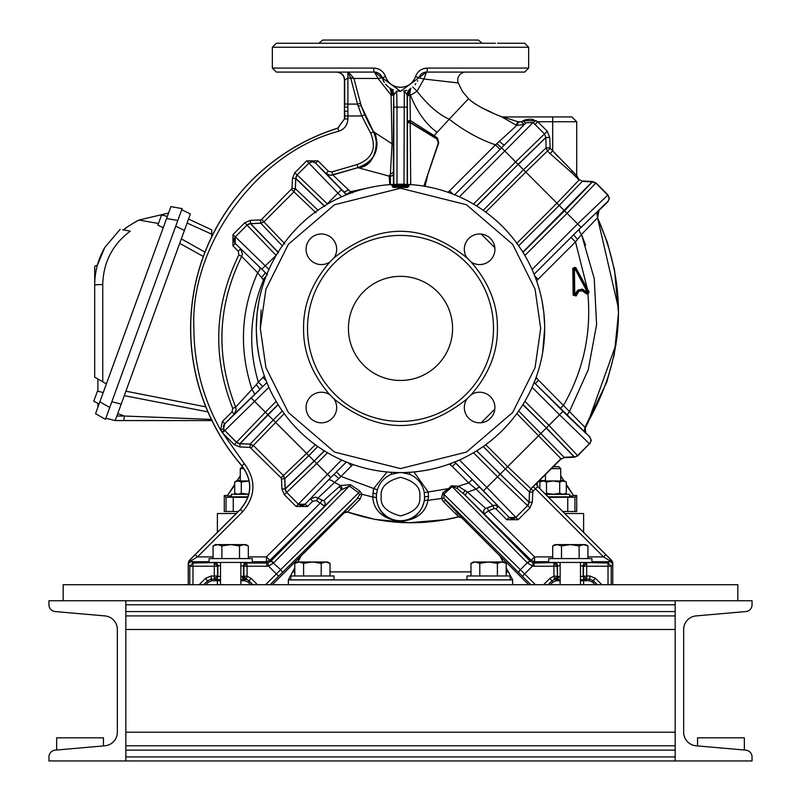 <?xml version="1.0" encoding="UTF-8"?>
<svg xmlns="http://www.w3.org/2000/svg" width="801" height="801" viewBox="0 0 801 801"><rect width="100%" height="100%" fill="white"/><g stroke="black" fill="none" stroke-linecap="round" stroke-linejoin="round"><path stroke-width="1.2" d="M329.952 261.957L334.047 257.852C378.352 222.448 422.648 222.448 466.953 257.852L471.048 261.957C488.94 282.453 497.731 304.6 497.421 328.41C497.731 352.21 488.94 374.357 471.048 394.853L466.953 398.958C422.648 434.362 378.352 434.362 334.047 398.958L329.952 394.853C312.06 374.357 303.269 352.21 303.579 328.41C303.269 304.6 312.06 282.453 329.952 261.957A15.299 15.299 0 0 1 306.082 249.281A15.299 15.299 0 0 1 321.381 233.982A15.299 15.299 0 0 1 334.047 257.852M493.496 328.41A92.996 92.996 0 0 0 400.5 235.414A92.996 92.996 0 0 0 307.504 328.41A92.996 92.996 0 0 0 400.5 421.396A92.996 92.996 0 0 0 493.496 328.41M344.79 43.254L340.735 43.254M340.605 43.254L290.833 43.254M355.103 43.254L356.205 43.254M357.296 43.254L358.397 43.254M318.798 43.254L322.723 40.05L478.277 40.05L482.202 43.254M495.408 43.254L353.061 43.254M544.66 326.468L544.68 328.41A144.18 144.18 0 0 1 400.5 472.58A144.18 144.18 0 0 1 256.32 328.41L257.101 313.441L258.833 301.637A144.18 144.18 0 0 1 401.912 184.23L408.12 184.43A144.18 144.18 0 0 1 544.68 328.41L542.647 352.52M528.71 584.72L461.716 517.736L458.703 516.885L443.394 501.516L441.411 498.492L442.823 492.825L448.52 488.64L424.26 492.645L424.6 497.301A24.11 24.11 0 0 1 400.5 520.72A24.11 24.11 0 0 1 376.48 494.467L377.371 489.882L340.986 476.435L318.087 497.872L316.535 500.675L324.255 505.892A3.204 3.204 76 0 0 323.494 500.795L315.514 497.091L310.448 498.943L312.71 501.216L316.535 500.675M377.812 68.786L373.636 68.085L272.34 68.085L272.34 47.259L528.66 47.259L524.655 43.254L497.521 43.254M188.235 584.72L188.235 562.823L189.176 560.55L240.29 509.446C252.225 495.328 252.746 480.78 241.852 465.822L244.375 463.719L220.615 430.007L223.599 428.855L224.691 423.729L222.418 421.466L220.615 430.007C202.973 398.437 194.072 364.565 193.902 328.41C189.697 245.096 258.122 152.04 338.893 131.204L337.692 128.14L344.43 118.969L344.43 79.99C343.949 75.234 341.276 72.601 336.41 72.09M399.088 184.23A0.801 0.701 89.4 0 1 399.799 184.961L393.621 185.161A0.801 0.701 -93 0 0 392.88 184.43L401.912 184.23A0.801 0.701 90.6 0 0 401.201 184.961L400.29 186.633L398.808 184.24M543.779 312.3L544.63 324.805M543.749 312.03L542.167 301.637A144.18 144.18 0 0 0 402.192 184.24A144.18 144.18 0 0 1 542.167 301.637M530.883 584.72L444.024 498.312A3.204 1.372 -18.4 0 0 441.411 498.492L427.944 500.325A4.005 1.662 10.7 0 0 424.19 501.276C420.825 513.852 412.926 520.5 400.5 521.221C386.312 519.959 378.292 512.36 376.43 498.432A4.005 1.672 -3.9 0 0 372.785 497.051L361.982 494.287L360.09 499.213L347.434 511.989L374.908 519.408L409.722 522.703L445.076 519.699L458.883 516.805M424.19 501.276L424.6 497.301A4.005 0.931 1.4 0 1 428.505 496.48L427.944 500.325C422.918 529.631 374.157 526.637 372.785 497.051L373.536 488.77L387.063 471.959M576.129 295.939L575.438 295.529L578.082 290.993L578.773 291.394L576.129 295.939L573.146 295.148L572.795 268.375L574.377 267.524L575.799 267.594L589.045 291.934L587.924 294.277C591.408 333.727 583.298 370.703 563.594 405.206L560.189 408.61L535.228 383.649L538.632 380.245L585.341 427.714A209.832 209.832 0 0 0 588.324 421.957L585.271 427.494A4.806 4.536 -42.1 0 0 585.521 432.62M578.432 289.812L578.592 290.593L582.417 290.052L581.636 289.131L577.381 290.563L578.072 290.973L581.796 289.932L581.967 290.713L578.773 291.394L578.612 290.613L575.438 295.529L573.947 295.138L573.596 268.365L574.417 267.664L587.634 292.615L586.793 294.007L581.967 290.713L582.417 290.052L587.824 293.496L587.924 294.277L586.793 294.007M347.674 72.09L374.467 72.09A4.005 0.841 -90 0 1 373.636 68.085C379.394 68.335 383.349 71.159 385.481 76.566L385.481 76.566C388.155 83.394 393.161 86.969 400.5 87.309C407.849 86.959 412.855 83.384 415.519 76.566L415.519 76.566C417.671 71.139 421.626 68.315 427.374 68.085A4.005 0.841 90 0 1 426.532 72.09L524.655 72.09L426.532 72.09L423.969 79.019L417.041 91.254C427.844 105.111 438.568 114.433 449.211 119.219L433.361 136.43L437.036 138.763L438.377 142.788L428.024 173.667L425.091 186.343M383.939 73.412L382.848 72.06M381.216 70.598L379.063 69.297M612.765 584.72L612.765 562.823L611.824 560.55L537.912 486.648L536.97 484.375L537.912 482.112L560.93 459.093L564.104 457.691L574.287 457.221L577.801 455.819L589.426 443.774L577.801 455.399L574.287 457.221M582.237 180.996L579.063 179.594L582.237 180.996L592.41 181.467L595.924 182.868L607.969 194.913L609.371 198.308L607.969 201.702L598.828 210.583L597.105 213.727L597.536 217.792L597.085 213.817M465.741 72.09A8.01 8.01 0 0 0 458.262 82.944L462.547 91.564L468.495 98.713L467.954 99.324L468.515 98.723C475.303 104.821 486.217 110.778 501.266 116.596L516.094 125.116L501.266 116.596A4.005 4.005 -90 0 0 502.888 116.946L571.914 116.946L502.888 116.946A4.005 4.005 0 0 1 501.266 116.596M312.31 161.722L315.714 163.124L317.977 160.861L306.653 160.861L308.916 163.124L312.31 161.722M585.671 432.8A4.806 4.806 81.6 0 1 585.341 427.724L585.341 427.724C585.07 432.25 585.231 434.002 585.811 432.971L589.846 436.986L591.248 440.38L589.846 443.774M241.852 465.822A209.882 209.882 0 0 1 337.692 128.14M305.081 72.09L347.434 72.09M453.566 72.09L524.655 72.09L528.66 68.085L427.374 68.085L423.509 68.676M466.953 257.852A15.299 15.299 0 0 1 479.629 233.982A15.299 15.299 0 0 1 486.798 262.798A15.299 15.299 0 0 1 471.048 261.957M471.048 394.853A15.299 15.299 0 0 1 494.918 407.529A15.299 15.299 0 0 1 479.629 422.828A15.299 15.299 0 0 1 466.953 398.958M334.047 398.958A15.299 15.299 0 0 1 321.381 422.828A15.299 15.299 0 0 1 314.202 394.012A15.299 15.299 0 0 1 329.952 394.853M348.435 328.41A52.065 52.065 0 0 0 400.5 380.465A52.065 52.065 0 0 0 452.565 328.41A52.065 52.065 0 0 0 400.5 276.345A52.065 52.065 0 0 0 348.435 328.41M294.788 567.819L288.36 579.914L512.64 579.914L512.64 584.72M288.36 579.914L288.36 584.72M512.64 579.914L506.212 567.819M301.126 555.894L297.892 561.982M503.108 561.982L499.874 555.894M460.265 43.254L456.21 43.254M240.29 509.446L240.4 509.446C252.345 495.298 252.866 480.75 241.962 465.812A209.802 209.802 0 0 1 337.932 128.15L344.43 118.969M468.835 99.054L469.356 99.554M470.307 100.415L475.043 103.94M481.061 107.404L492.405 112.711M581.746 235.063L585.571 245.166M598.938 210.733L597.556 217.822L618.462 308.295M618.492 310.708L618.202 323.093M618.072 325.386L616.97 337.461M616.029 344.42L587.894 422.578M585.191 427.003L585.721 433.111L567.779 416.13A4.806 2.023 134.5 0 1 569.401 411.664L588.244 369.732L596.605 324.545L594.222 278.518L581.506 234.483L575.498 241.912L587.313 288.66L586.612 289.041L588.405 292.305L587.824 293.496M474.002 498.142L469.987 494.417M368.901 123.524L364.745 114.703L361.812 115.975L370.713 133.336C376.83 148.365 372.315 158.768 357.176 164.535L331.744 171.955L328.34 171.224L317.977 160.861M389.997 88.19A8.01 8.01 123.2 0 1 390.007 88.2L390.167 88.3A8.01 8.01 -57.5 0 1 393.872 95.059L396.705 90.934A19.224 19.224 0 0 0 400.52 91.314A19.224 19.224 0 0 1 396.705 90.934L397.006 107.164L393.802 107.164L393.671 94.929A3.204 1.342 0.5 0 0 391.339 93.647L390.077 88.24L389.256 87.689M499.504 141.397A6.408 1.041 -135.2 0 0 504.51 144.931L524.355 124.475L516.735 125.467L495.529 144.871L500.054 149.397L501.596 147.855L515.654 161.902L544.51 133.937L545.831 137.442L549.746 137.542L547.243 131.204L544.51 133.937L535.058 124.485L537.791 121.752L535.849 120.641L523.163 120.791L524.545 120.15M525.326 119.87L526.167 119.629M526.547 119.539L529.491 119.149M530.462 119.159L532.315 119.359M532.895 119.479L533.576 119.659M579.063 179.594L576.72 175.589L576.72 121.752L552.69 121.752L552.69 150.878L557.726 156.455M562.883 161.602L567.799 166.258M534.117 382.568L589.846 436.986M584.33 430.197L585.721 433.111M584.44 430.848L585.06 427.133C624.91 359.639 629.095 289.912 597.656 217.972M585.06 427.163L606.788 382.127L614.317 354.272L618.502 313.111L614.557 270.217L607.338 242.403L597.556 217.802L581.506 234.483A6.408 2.623 -134.6 0 1 579.544 228.876L597.766 211.354M455.479 513.151L457.641 515.323M487.308 507.844L485.696 508.465A3.204 3.204 -73.1 0 0 484.575 513.721L488.48 510.828L494.157 508.505L492.905 505.561L487.308 507.844L488.48 510.828L490.422 510.057M355.514 500.445L353.261 502.748M351.058 505.02L348.625 507.554M346.863 509.416L344.991 511.459M344.54 511.969L357.296 498.612L359.489 494.808L358.638 492.785L276.375 573.927L265.932 584.37L266.292 584.72M458.703 516.885C421.166 526.057 384.14 524.455 347.624 512.079L344.21 512.81L272.3 584.72M344.43 106.793L344.43 111.069M344.69 115.975L347.894 115.975L347.904 104.1L357.486 104.1L361.812 115.975L347.894 115.975L347.894 118.979L344.69 118.979L344.7 111.069L347.904 111.379M188.235 562.823L188.465 564.915A3.204 3.204 -45 0 1 191.669 561.711L191.569 560.49L188.365 562.873L189.306 560.61L195.204 554.642L197.477 556.905L242.673 511.709C255.749 496.129 256.32 480.129 244.375 463.719M389.787 184.631L389.156 176.1L357.837 167.669C375.299 161.011 380.505 149.016 373.446 131.674L368.921 123.554M266.883 382.568L234.292 414.127L236.165 409.591L235.694 407.168L232.721 408.37L232.03 411.854L222.418 421.466M254.077 395.314A6.408 2.533 45.4 0 0 252.155 389.887C238.938 349.566 240.771 310.538 257.652 272.781L241.702 256.43L238.858 254.958C214.257 305.171 212.205 356.305 232.721 408.37M223.599 428.855L224.32 430.117L221.817 432.109L222.418 432.79L224.821 430.527A4.806 4.806 -90 0 1 224.821 423.729L259.804 389.636A6.408 0.851 45.1 0 0 256.18 384.82L235.684 407.148C215.529 355.984 217.532 305.742 241.702 256.43L242.413 253.877L240.55 248.951L238.287 251.214L238.858 254.958M232.961 245.887L235.224 243.614L235.224 236.826L232.961 234.553L232.961 245.887L238.287 251.214M244.796 222.718L247.058 224.981L250.453 223.569L250.443 220.365L244.796 222.718L232.961 234.553M282.533 246.067L260.715 223.139L250.583 223.569L250.443 220.365L260.575 219.935L260.715 223.139L263.899 221.737L261.637 219.464L260.575 219.935M291.564 189.547L293.827 191.809L295.229 188.615L292.025 188.475L261.637 219.464M292.025 188.475L292.465 178.353L295.669 178.493L297.071 174.968L294.808 172.706L292.465 178.353L295.799 178.353L297.211 174.968L327.259 203.814L337.922 193.161L308.916 163.124L297.071 174.968L308.916 163.264A4.806 4.806 0 0 1 315.714 163.264L346.342 194.783M346.623 194.673L326.077 173.497L330.473 175.369L332.866 174.958L331.744 171.955M360.09 499.213A3.204 1.612 44.4 0 0 357.296 498.612L282.042 572.815A3.204 1.202 -134.6 0 0 280.63 569.701L273.431 563.093A3.204 1.121 -135.4 0 0 270.378 561.611L270.608 561.381A3.204 1.202 44.6 0 1 273.722 562.793L349.396 486.047L340.815 490.172L269.837 560.31L266.443 556.905L248.31 556.905M240.861 565.706L243.874 566.237L247.078 563.033L266.983 563.033L270.378 561.611L269.837 560.31L266.443 561.711L266.443 556.905L320.5 502.848L322.022 500.024L315.514 497.091M307.444 506.482L305.181 504.219L298.383 504.219L296.12 506.482L307.444 506.482L312.71 501.216M284.275 494.648L286.538 492.375L285.136 488.99L281.932 488.99L284.275 494.648L296.12 506.482M338.603 478.417A6.408 0.911 44.9 0 0 333.637 474.733L330.783 477.586L316.725 463.529L286.678 492.375L285.126 488.86L314.112 460.925L308.866 455.669L284.695 478.728L285.126 488.86L281.932 488.99L281.491 478.868L284.695 478.728L283.294 475.534L281.031 477.796L281.491 478.868M251.103 447.879L253.366 445.616L250.182 444.215L250.042 447.409L281.031 477.796M250.042 447.409L239.91 446.978L239.92 443.774L236.525 442.362L234.262 444.625L239.91 446.978L240.05 443.774L250.182 444.074L253.366 445.476L283.424 475.534L284.826 478.728L285.266 488.99A4.806 4.806 97.9 0 0 286.678 492.375L298.383 504.219L286.678 492.375A4.806 4.806 -84.4 0 1 285.266 488.99A3.204 3.204 80.1 0 0 285.266 488.86M189.176 560.55L191.569 560.49L197.477 556.905L213.076 556.905M405.586 90.623L406.307 90.413M410.563 88.47L409.932 93.527L410.342 120.561L433.902 135.459L433.171 136.741L410.202 122.753L410.703 184.59M458.262 82.944L423.969 79.019L418.873 77.747L426.532 72.09A8.01 8.01 0 0 0 420.014 75.444A8.01 8.01 0 0 1 426.532 72.09M417.381 81.281L417.711 80.661M393.421 89.962L391.719 89.191M387.904 86.608L386.523 85.286M384.039 82.012L383.289 80.661M383.238 80.551L383.989 81.932M391.539 89.091L392.58 89.612M404.665 90.853L406.728 90.273M467.954 99.324L449.211 119.219C464.089 130.823 479.529 139.374 495.529 144.871L449.571 190.828L452.775 194.042M572.024 170.523A4.005 2.793 -46 0 0 572.415 173.356L550.017 153.552L552.69 150.878L576.72 175.589M522.853 252.135L592.179 181.877L582.237 181.406L559.188 205.436L564.545 210.793L592.41 181.877L595.924 183.279L607.548 194.913A4.806 4.806 90 0 1 607.548 201.702L573.906 234.453A6.408 0.881 -134.9 0 0 577.551 239.339M562.933 411.374L559.539 414.778L589.426 443.774A4.806 4.806 90 0 0 589.426 436.986M442.603 43.254L443.704 43.254M444.795 43.254L445.897 43.254M360.45 43.254L356.034 43.254M289.341 43.254L285.376 43.254M284.225 43.254L276.345 43.254L272.34 47.259M400.5 43.254L276.345 43.254L400.5 43.254M357.176 164.535L357.837 167.659A24.03 24.03 148.7 0 0 373.456 131.684L361.211 105.802L364.745 114.703M389.156 176.1L390.387 174.238L392.039 143.82L391.088 95.139L378.062 78.458L353.912 78.458L361.211 105.802A3.204 0.611 -20 0 0 358.197 106.253M224.32 430.117L236.525 442.362L240.05 443.774A3.204 3.204 -0 0 0 239.92 443.774L239.92 443.634A4.806 4.806 174.4 0 1 236.525 442.232L265.381 412.185L251.324 398.127M242.393 254.107L241.712 256.42C217.522 305.752 215.509 355.994 235.684 407.158L236.165 409.591M256.18 384.82L258.322 382.077C248.01 347.414 249.752 313.371 263.519 279.96L257.652 272.781A6.408 2.623 134.6 0 0 259.684 267.103L235.364 243.614A4.806 4.806 -90 0 1 235.364 236.826L247.058 224.981L250.453 223.569A3.204 3.204 0 0 0 250.583 223.569L278.518 252.555M261.506 277.436A6.408 0.891 134.9 0 0 265.161 272.52L235.364 243.614M346.513 194.953L342.978 191.329A6.408 2.814 135.5 0 0 348.415 189.757L332.876 174.958L357.837 167.669C379.143 167.389 378.382 131.734 373.446 131.674L370.713 133.336M348.415 189.757L350.568 191.689L372.625 186.943M341.937 489.171A3.204 1.242 55.4 0 0 340.545 485.536L323.494 500.795L322.022 500.024M350.468 484.695L359.799 491.013L358.638 492.785L349.396 486.047L350.468 484.695L340.545 485.536L334.097 482.232A6.408 2.683 44.5 0 0 328.27 480.149L305.181 504.079A4.806 4.806 180 0 1 298.383 504.079L341.576 459.994M330.783 477.586L305.181 504.079M189.777 584.72L189.777 566.237L192.981 563.033L220.515 562.452L220.515 584.72M240.861 584.72L240.861 562.452L246.708 562.662L247.078 566.237L266.983 566.237L266.443 561.711L252.295 561.711M384.32 82.473L382.127 77.747A8.01 8.01 0 0 0 374.467 72.09L276.345 72.09L374.467 72.09L382.127 77.747L378.062 78.458L374.467 72.09L346.853 72.09L348.725 72.37L353.912 78.458A3.204 0.781 -10 0 0 350.808 78.318L357.486 104.1A3.204 0.751 -19.2 0 1 360.51 103.83M272.34 68.085L276.345 72.09L303.279 72.09M332.135 72.09L336.7 72.09A8.01 8 -90 0 1 344.7 79.99L344.43 79.99M502.888 116.946L517.927 121.752L521.411 121.752L518.587 122.112L516.735 125.467L516.094 125.116L517.927 121.752L518.587 122.112M496.91 143.669L501.596 147.855L525.997 122.833L533.116 122.453A4.005 0.691 137.7 0 0 535.849 120.641M434.002 135.539L437.516 138.132L438.708 142.938L428.124 173.677M454.758 72.09L453.907 72.09M438.978 72.09L435.183 72.09M607.969 194.913L577.661 223.91L581.055 227.304M534.117 274.242L579.544 228.876M595.924 182.868L567.068 213.316L577.661 223.91L532.084 269.486M532.084 387.334L559.539 414.778L548.945 425.361L577.801 455.819M572.795 268.375L575.799 267.594M536.169 377.211L536.85 378.182L535.418 379.233M534.157 382.457L535.228 383.649L533.947 382.397M570.973 237.386L575.498 241.912L538.072 279.339L534.868 276.135M589.045 291.934L587.183 293.276L582.417 290.032L582.868 289.371L581.636 289.131M560.93 459.093L564.104 457.691M518.668 411.003L564.104 457.281L574.057 456.82L546.242 428.064L507.664 466.653L530.963 488.79L529.421 491.984L530.823 488.79L560.93 458.683L516.845 413.566M537.912 486.648L605.796 554.642L603.523 556.905L535.448 488.83L533.226 491.053L530.963 488.79L533.186 486.567L535.448 488.83L537.791 486.648A3.204 3.204 90 0 1 537.791 482.112L537.912 482.112M443.394 501.516A3.204 1.382 -44.5 0 1 445.947 500.825L461.907 517.656L458.913 516.815M347.434 511.989L345.371 511.909L344.21 512.81M348.725 72.37A3.204 2.423 -71.6 0 0 347.904 72.37L350.768 78.118L347.904 78.118L344.7 79.99L344.71 106.793A3.204 0.581 179.8 0 0 347.904 107.324M390.387 174.238L393.381 172.295L393.351 145.381A3.204 1.952 0.8 0 0 392.039 143.82L373.456 131.684L374.257 133.126M361.211 105.802L361.952 107.795M278.127 404.645L240.05 443.634L250.182 444.074L273.231 420.034L267.854 414.658L239.92 443.634A4.806 4.806 172.1 0 1 236.525 442.222L224.821 430.527L268.916 387.334M261.857 269.216L265.251 265.822L235.364 236.826L247.058 225.121A4.806 4.806 5.6 0 1 250.453 223.709L250.453 223.709A4.806 4.806 -172.1 0 0 247.058 225.121L275.914 255.159L276.896 254.177M259.684 267.103L267.434 274.793M324.655 206.418L295.669 178.493L295.359 188.615L293.957 191.809L263.899 221.867L260.715 223.269L250.453 223.709A3.204 3.204 170.1 0 0 250.583 223.709M315.934 212.756L293.957 191.809L263.899 221.867L284.856 243.844M324.785 206.288L295.809 178.353L295.359 188.615L318.167 210.433M345.702 193.902A6.408 2.443 133.3 0 0 350.568 191.689L352.46 192.961M389.236 175.86L390.337 176.13L390.407 184.58M270.608 561.381L340.815 490.172A3.204 1.422 45.5 0 0 339.213 486.577M359.799 491.013L361.982 494.287A3.204 1.282 -6 0 0 359.489 494.808M328.27 480.149L346.332 462.027M284.195 413.616L253.366 445.476L283.424 475.534L306.593 453.396L273.231 420.034L282.302 410.973M214.678 562.662A3.204 3.204 45 0 1 217.882 565.866L220.515 565.706M209.081 561.711L191.669 561.711L192.981 563.033L192.981 566.237L214.308 566.237L214.308 563.033L217.512 566.237L217.882 565.866L217.882 576.34L217.512 575.969L214.308 579.173L220.515 579.754M344.7 103.349A3.204 0.791 180 0 0 347.904 104.1L347.904 72.37L346.853 72.09M521.521 121.692L524.355 124.475L525.997 122.833A4.005 0.571 -135.1 0 1 523.163 120.791L521.411 121.752L524.074 124.736M412.695 86.949L417.041 91.254L410.252 95.499A3.204 0.701 -0.2 0 0 407.329 96.19L407.409 120.951L410.342 120.561L409.832 122.092L433.251 136.36M415.899 83.594L415.018 84.696M459.424 196.816L533.116 122.453L535.058 124.485M437.736 144.771L438.287 142.758L436.895 138.994L433.171 136.741M423.879 186.132L428.024 173.667L424.17 186.182M577.891 178.423L572.415 173.356L579.063 180.005L556.925 203.174L559.188 205.436L518.668 245.807M550.017 153.552L547.494 151.019L525.786 172.035L556.925 203.174L516.845 243.254M545.841 137.612L545.841 137.612A3.204 3.074 48.1 0 1 545.831 137.442L545.841 137.442A3.204 3.124 -89.8 0 0 545.841 137.612L518.257 164.505L523.514 169.762L546.072 147.875L547.494 151.019L550.167 148.355L549.746 137.542L545.841 137.612L546.072 147.875L549.937 147.815M524.885 401.311L548.945 425.361L546.422 427.894L574.287 456.81A4.806 4.806 7.6 0 0 577.801 455.399A4.806 4.806 -174.7 0 1 574.287 456.81L574.057 456.82A3.204 3.204 171.1 0 1 574.287 456.81M577.381 290.563L574.768 295.048L574.417 268.445L573.616 268.455L573.967 295.068L575.458 295.459L573.146 295.148M485.716 444.705L507.664 466.653L505.391 468.925L529.421 491.984L529.121 502.237L527.709 505.631L529.982 507.894L532.325 502.247L529.121 502.107L529.561 491.984L532.755 492.114L533.226 491.053M413.937 471.959L428.195 491.984L428.505 496.48M605.796 554.642L611.694 560.61L612.635 562.873L609.431 560.49L611.824 560.55M587.924 556.905L603.523 556.905L609.431 560.49L609.341 561.711L591.919 561.711M273.431 563.093L268.525 566.087L278.638 576.199L270.117 584.72M250.713 584.72L248.12 582.127L244.716 580.715L240.861 580.715M393.501 184.4A3.204 1.372 179.5 0 0 393.521 184.27L393.401 174.047A3.204 2.093 -0.9 0 1 390.337 176.13L390.498 174.157M393.351 145.381L393.671 95.89A3.204 0.771 0.2 0 0 391.088 95.139L391.339 93.647M388.375 87.009L385.591 84.225M350.808 78.318L350.768 78.118A3.204 0.771 167.5 0 1 353.842 78.118M262.848 386.603L258.322 382.077L262.928 377.471L266.132 380.675M263.098 279.399L266.032 276.385M278.388 252.685L250.453 223.709M295.809 178.353L295.809 178.353A4.806 4.806 -95.6 0 1 297.211 174.968L297.211 174.968A4.806 4.806 -97.9 0 0 295.809 178.353A3.204 3.204 99.9 0 1 295.799 178.493M267.914 562.943L268.525 566.087L266.983 566.237M348.225 462.768L351.429 465.982L340.986 476.435L336.46 471.899M372.695 493.196A4.005 0.931 -174.7 0 1 376.48 494.467L376.43 498.432M327.509 452.745L316.725 463.529L314.252 461.056L285.276 488.99M257.431 584.72L251.023 578.312L247.078 576.159L246.388 579.283L243.874 576.159L240.861 576.5M220.515 576.5L217.882 576.34A3.204 3.204 135 0 1 214.678 579.544M415.519 76.566L418.873 77.747L400.52 91.314L382.127 77.747A8.01 8.01 0 0 0 374.467 72.09M385.481 76.566L382.127 77.747M391.519 89.081L393.161 89.852M410.432 88.551L410.833 88.3A8.01 8.01 -122.5 0 0 407.128 95.059L407.198 107.164L397.006 107.164L397.006 184.27M419.354 76.546A8.01 8.01 0 0 0 418.873 77.747A8.01 8.01 0 0 1 419.354 76.546M473.491 204.065L515.654 161.902L518.127 164.375L545.831 137.442M476.735 450.773L500.134 474.172L505.391 468.925L483.243 446.477M317.757 446.477L308.866 455.669L306.593 453.396L315.284 444.705M586.612 289.041L575.098 267.975L588.335 292.235L587.634 292.615L582.868 289.371M473.491 452.745L497.531 476.785L500.134 474.172L528.99 502.107A3.204 3.204 -80.1 0 0 528.98 502.237L528.98 502.237A4.806 4.806 84.4 0 1 527.579 505.631L515.874 517.476L509.076 517.476L506.813 519.739L518.137 519.739L515.874 517.336A4.806 4.806 180 0 1 509.076 517.336L483.474 490.833L486.868 487.439L515.874 517.336L527.579 505.631A4.806 4.806 -97.9 0 0 528.98 502.237L476.575 450.883M532.755 492.114L532.325 502.247L528.99 502.237L527.579 505.631L497.531 476.785L486.868 487.439L459.424 459.994M494.157 508.505L495.919 508.845L498.182 506.582L494.788 505.171L485.696 508.465L467.504 492.094A3.204 1.252 -45.4 0 0 465.661 495.669L457.161 488.42L458.192 486.217L467.504 492.094L476.104 489.131L468.755 482.943L452.345 466.532L455.739 463.138L454.487 461.857M552.69 556.905L534.557 556.905L531.163 560.31L465.661 495.669M522.362 576.199L524.625 573.927L443.764 494.167L444.024 498.312M518.958 572.815A3.204 1.202 -45.4 0 1 520.37 569.701L527.278 562.793L452.205 486.658L443.764 494.167L442.823 492.825M449.371 489.491L448.52 488.64L451.353 485.806L458.192 486.217L468.755 482.943L472.149 479.549L509.076 517.336M612.765 562.823L612.535 564.915A3.204 3.204 -135 0 0 609.341 561.711L608.019 563.033L611.223 566.237L611.223 584.72M240.861 579.754L246.388 579.283L248.761 580.585L252.896 584.72M393.671 95.89L390.077 88.24M265.281 278.368L263.519 279.96L264.35 280.961M390.938 472.27L391.689 474.192A24.09 24.09 0 0 0 377.371 489.882M424.26 492.645A24.09 24.09 0 0 0 409.311 474.192L401.812 472.58M399.188 472.58L391.689 474.192M244.716 580.715L245.156 579.654A3.204 2.894 -92.1 0 1 242.262 576.45M203.674 584.72L207.819 580.585L211.214 579.173L211.214 575.969L205.557 578.312L199.149 584.72M220.515 580.715L211.854 580.715L208.46 582.127L205.857 584.72M403.994 184.27L404.295 90.934A19.224 19.224 0 0 1 403.554 91.074A19.224 19.224 0 0 0 404.295 90.934L407.128 95.059L410.913 88.25M407.329 96.19L407.319 94.929A3.204 1.432 179.5 0 1 409.932 93.527M407.409 120.951L407.409 121.562A3.204 0.541 -179.8 0 0 409.832 122.092L410.202 122.753L407.409 122.883L407.439 184.39M483.243 210.333L523.514 169.762L525.786 172.035L485.716 212.105M454.557 462.067L472.149 479.549M452.345 466.532L450.272 464.75L451.333 463.328M409.311 474.192L410.062 472.27M480.22 487.679A4.806 1.922 135.4 0 0 476.104 489.131L492.905 505.561L494.567 505.181M548.705 561.711L534.557 561.711L534.017 563.033L560.139 562.452L560.139 584.72M580.485 584.72L580.485 562.452L608.019 563.033L608.019 584.72M534.708 584.72L535.068 584.37L524.625 573.927L532.475 566.087L527.278 562.793A3.204 1.202 -44.6 0 1 530.392 561.381L463.509 493.546A3.204 0.891 -45.3 0 1 465.471 490.322M451.353 485.806L457.161 488.42M560.139 580.715L556.284 580.715L552.88 582.127L550.287 584.72M595.143 584.72L592.54 582.127L589.146 580.715L580.485 580.715M533.086 562.943L532.475 566.087L534.017 566.237L534.017 563.033L530.622 561.611A3.204 1.121 135.4 0 0 527.569 563.093M580.485 565.706L583.488 566.237L586.692 563.033L586.692 566.237L611.223 566.237L612.535 564.915M554.292 562.662A3.204 3.204 45 0 1 557.496 565.866L560.139 565.706M534.017 566.237L553.922 566.237L553.922 563.033L557.126 566.237L557.496 565.866L557.496 576.48L557.126 566.237L553.922 566.237L553.922 576.159L549.977 578.312L543.569 584.72M548.104 584.72L552.239 580.585L554.612 579.283L553.922 576.159L557.126 576.159L554.612 579.283L555.844 579.654A3.204 2.894 -87.9 0 0 558.738 576.45L557.496 576.48A3.204 3.204 -48.4 0 1 554.893 579.624M589.146 580.715L589.786 579.173L593.181 580.585L595.443 578.312L589.786 575.969L586.692 575.969L586.692 566.237L583.488 566.237L583.488 575.969L586.692 579.173L589.786 579.173L589.786 575.969M586.322 579.544A3.204 3.204 -135 0 1 583.128 576.34L586.692 575.969L586.692 579.173L580.485 579.754M560.139 579.754L555.844 579.654L556.284 580.715M260.325 328.41L265.932 289.161L288.36 244.305L334.538 204.726L400.5 188.235L466.462 204.726L512.64 244.305L535.068 289.161L540.675 328.41L535.068 367.649L512.64 412.505L466.462 452.084L400.5 468.575L334.538 452.084L288.36 412.505L265.932 367.649L260.325 328.41L261.086 310.027M586.322 562.662A3.204 3.204 135 0 0 583.128 565.866L583.128 576.34L580.485 576.5M560.139 576.5L558.738 576.45M257.221 344.51L256.37 332.004M256.34 330.342L256.32 328.41A144.18 144.18 0 0 1 392.88 184.43L391.789 185.562A0.801 0.551 25 0 1 392.53 186.082L408.47 186.082A0.801 0.551 155 0 1 409.211 185.562L407.789 187.414L393.211 187.414L391.789 185.562M542.417 353.842L542.167 355.173M257.251 344.78L258.833 355.173M402.192 184.24L401.481 184.971L407.379 185.161A0.801 0.701 -87 0 1 408.12 184.43L409.211 185.562M399.799 184.961L401.481 184.971L400.71 186.633L399.799 184.961M393.621 185.161L392.53 186.082L393.181 186.813L400.29 186.633M393.211 187.414L393.181 186.813L407.819 186.813L408.47 186.082L407.379 185.161M407.789 187.414L407.819 186.813L400.71 186.633M553.09 496.85C562.993 496.92 562.993 496.99 553.09 497.061L548.315 497.041M247.98 497.061L247.909 497.061C238.007 496.99 238.007 496.92 247.909 496.85M239.569 496.96L240.28 496.91M95.189 402.012L99.124 403.854L99.875 401.802L95.559 413.656L105.422 419.354L109.737 407.499L182.127 208.6L170.913 206.628L166.598 218.483L167.339 216.43L163.144 215.309M93.767 401.241L95.229 401.922L93.767 401.241L97.452 391.118L103.239 392.56M159.299 225.892L163.234 227.724M161.562 214.988L163.114 215.399L161.562 214.988L157.877 225.121L159.329 225.802L157.877 225.121M103.439 249.902L104.831 247.389L120.15 229.336L104.831 247.389L97.402 265.111L94.688 266.373L94.688 377.151L102.738 381.797L97.892 379.003L97.892 391.228M104.831 247.389C98.133 259.073 94.748 271.649 94.688 285.126L94.688 377.151M99.104 259.724L99.394 258.923M122.543 229.757L130.223 231.119C112.5 244.525 103.339 262.338 102.738 284.555L102.738 381.797L106.383 383.909M95.569 273.652L94.688 273.241M97.892 407.238L97.892 403.273M128.971 230.898L130.223 231.119M123.594 229.947C125.286 228.055 130.423 224.751 138.984 220.035L168.57 213.046M138.072 220.485L133.817 222.758M127.659 226.763L123.965 229.637M102.738 381.797L97.892 379.003M166.598 218.483L99.875 401.802L109.737 407.499L105.832 418.222L115.204 420.565L190.398 213.967L181.717 209.732L177.812 220.465L166.598 218.483M211.744 420.565L211.744 419.414L211.744 420.565L115.204 420.565L123.704 420.565L124.485 416.039L116.856 416.039M211.744 419.414L124.485 416.039L117.747 413.586M211.744 236.625L211.744 229.877L188.545 219.063L211.744 229.877M124.275 395.664L207.93 411.874M203.314 256.5L179.714 243.334M204.966 252.125L181.336 238.868M187.104 223.018L211.744 234.182M97.452 391.118L99.044 391.439M560.72 476.014L563.684 480.59L560.72 480.59M545.461 480.59L539.433 480.59M554.142 465.892L554.682 466.723M240.28 476.014L237.316 480.59L240.28 480.59M224.28 495.489L226.042 497.251L226.042 511.509L224.28 511.509L224.28 495.489L227.484 495.489L234.693 484.385M236.926 480.96L240.28 475.784M554.232 465.802L554.833 466.723M560.72 475.784L564.074 480.96M566.307 484.385L573.516 495.489L576.72 495.489L576.72 511.509L562.783 511.509M566.307 485.196L573.516 495.489M538.592 481.431L540.815 481.431M227.484 495.489L234.693 485.196M226.042 497.251L247.879 497.351M231.389 495.929L227.724 495.929M573.276 495.929L569.611 495.929M548.615 497.351L574.958 497.251L576.72 495.489M560.72 496.91L561.431 496.96M226.042 511.509L238.217 511.509M696.079 615.909A13.617 13.617 0 0 0 683.653 629.476L683.653 732.224A13.617 13.617 0 0 0 696.079 745.791L745.841 750.147A6.808 6.808 0 0 1 752.049 756.925L752.049 760.95L675.163 760.95L675.163 600.75L752.049 600.75L752.049 604.775A6.808 6.808 0 0 1 745.841 611.553L696.079 615.909M125.837 760.95L125.837 756.925L675.163 756.925L675.163 760.95L48.951 760.95L48.951 756.925A6.808 6.808 0 0 1 55.159 750.147L104.921 745.791A13.617 13.617 0 0 0 117.347 732.224L117.347 629.476A13.617 13.617 0 0 0 104.921 615.909L55.159 611.553A6.808 6.808 0 0 1 48.951 604.775L48.951 600.75L125.837 600.75L125.837 604.775L675.163 604.775L675.163 600.75L125.837 600.75L125.837 760.95M737.821 600.75L737.821 584.72L63.179 584.72L63.179 600.75M744.359 750.016L744.359 737.811L697.561 737.811L697.561 745.921M56.641 750.016L56.641 737.811L103.439 737.811L103.439 745.921M564.785 513.511L583.609 513.511L583.609 532.335M502.227 558.237L502.227 560.31M583.609 580.715L583.609 584.72M217.391 532.335L217.391 513.511L236.215 513.511M298.773 558.237L298.773 560.31M217.391 580.715L217.391 584.72M587.924 545.962L585.571 544.6L555.053 544.6L552.69 545.962L557.096 544.6L561.501 545.962L570.312 544.6L579.123 545.962L583.528 544.6L587.924 545.962L587.924 558.587M552.69 545.962L552.69 558.587M561.501 545.962L561.501 558.587M579.123 545.962L579.123 558.587M570.312 558.587L591.919 558.587L591.919 562.452L548.705 562.452L548.705 558.587L570.312 558.587M506.212 563.343L503.849 561.982L473.331 561.982L470.978 563.343L475.383 561.982L479.789 563.343L488.59 561.982L497.401 563.343L501.806 561.982L506.212 563.343L506.212 575.969M497.401 563.343L497.401 575.969M470.978 563.343L470.978 575.969M479.789 563.343L479.789 575.969M466.983 575.969L510.197 575.969L510.197 579.834L466.983 579.834L466.983 575.969M230.688 558.587L252.295 558.587L252.295 562.452L209.081 562.452L209.081 558.587L230.688 558.587M248.31 545.962L245.947 544.6L215.429 544.6L213.076 545.962L217.471 544.6L221.877 545.962L230.688 544.6L239.499 545.962L243.904 544.6L248.31 545.962L248.31 558.587M213.076 545.962L213.076 558.587M221.877 545.962L221.877 558.587M239.499 545.962L239.499 558.587M330.022 563.343L327.669 561.982L297.151 561.982L294.788 563.343L299.194 561.982L303.599 563.343L312.41 561.982L321.211 563.343L325.617 561.982L330.022 563.343L330.022 575.969M294.788 563.343L294.788 575.969M303.599 563.343L303.599 575.969M321.211 563.343L321.211 575.969M553.311 466.723L558.808 466.723L560.72 468.625L551.398 468.625M539.874 488.6L539.874 481.982L541.646 480.96L564.535 480.96L566.307 481.982L566.307 493.286L563.003 494.307L559.699 493.286L553.09 494.307L569.611 494.307L569.611 496.83L548.104 496.83M545.181 493.917L546.482 493.286L553.09 494.307L545.581 494.307M539.874 481.982L543.178 480.96L546.482 481.982L546.482 493.286M546.482 481.982L553.09 480.96L559.699 481.982L559.699 493.286M559.699 481.982L563.003 480.96L566.307 481.982M244.025 468.625L240.28 468.625L242.603 466.723M236.465 494.307L234.693 493.286L234.693 481.982L236.465 480.96L249.131 480.96M234.693 493.286L237.997 494.307L241.301 493.286L248.781 494.287M234.693 481.982L237.997 480.96L241.301 481.982L241.301 493.286M241.301 481.982L249.141 480.99M248.06 496.83L231.389 496.83L231.389 494.307L248.781 494.307M312.41 575.969L334.017 575.969L334.017 579.834L290.803 579.834L290.803 575.969L312.41 575.969M407.198 107.164L407.198 184.38L408.12 184.43A144.18 144.18 0 0 1 544.68 328.41M419.804 496.61C420.905 505.741 414.467 512.179 400.5 515.924C386.533 512.179 380.095 505.741 381.196 496.61C380.095 487.489 386.533 481.051 400.5 477.306C414.467 481.051 420.905 487.489 419.804 496.61M256.32 328.41A144.18 144.18 0 0 1 392.88 184.43M258.833 301.637A144.18 144.18 0 0 1 401.912 184.23M315.714 163.264L326.077 173.497L328.34 171.224M508.385 571.904L506.212 571.904M470.978 571.904L330.022 571.904M294.788 571.904L292.615 571.904M516.875 125.547L516.094 125.116M338.893 131.204C344.56 129.081 347.564 125.006 347.894 118.979M195.204 554.642L240.4 509.446L242.673 511.709M306.653 160.861L294.808 172.706M222.418 432.79L234.262 444.625M594.983 213.897L594.332 214.518M591.889 216.841L588.124 220.485M583.879 224.62L582.267 226.202M567.779 416.13L560.189 408.61M232.03 411.854L234.292 414.127L224.821 423.729M595.924 183.279L595.924 183.279A4.806 4.806 172.4 0 0 592.41 181.877L592.41 181.867A4.806 4.806 -5.3 0 1 595.924 183.279M533.186 486.567L537.791 482.112M282.042 572.815L278.638 576.199M192.981 584.72L192.981 566.237L189.777 566.237L188.465 564.915M552.69 116.946L552.69 121.752L537.791 121.752L547.243 131.204M447.949 192.26L449.571 190.828M552.69 150.878L550.167 148.355M536.85 378.182L538.632 380.245M538.072 279.339L536.65 280.961M268.916 269.486L265.251 265.822L276.165 255.419M341.576 196.816L337.922 193.161L341.316 189.757M246.708 562.662A3.204 3.204 135 0 0 243.504 565.866L243.504 576.48A3.204 3.204 48.4 0 0 246.107 579.624M407.329 95.579A3.204 1.051 -0.3 0 1 410.102 94.538L410.472 95.399C417.341 112.21 426.162 124.485 436.956 132.215M437.516 138.132L436.895 138.994M500.054 149.397L454.668 194.783M524.885 255.499L567.068 213.316L564.545 210.793L522.983 252.355M522.983 404.455L546.422 427.894L522.853 404.675M518.137 519.739L529.982 507.894M495.919 508.845L506.813 519.739M530.392 561.381L531.163 560.31L534.557 561.711L534.557 556.905L488.48 510.828M247.078 576.159L247.078 566.237L243.874 566.237L243.874 576.159L247.078 576.159M278.027 404.475L267.854 414.658L265.381 412.185L276.165 401.391M262.928 377.471L264.35 375.849M326.267 204.806L327.509 204.065M353.051 464.55L351.429 465.982M324.425 450.883L314.252 461.056L324.265 450.773M211.854 580.715L211.214 579.173L214.308 579.173L214.308 575.969L217.512 575.969L217.512 566.237L214.308 566.237L214.308 575.969L211.214 575.969M450.272 464.75L449.301 464.069M251.023 578.312L248.12 582.127M393.802 184.38L393.802 107.164M393.381 172.295L393.401 174.047M208.46 582.127L205.557 578.312M407.409 122.883L407.409 121.562M476.575 205.927L518.127 164.375L476.735 206.037M454.658 462.027L483.474 490.833M601.851 584.72L595.443 578.312M552.88 582.127L549.977 578.312M592.54 582.127L593.181 580.585L597.326 584.72M481.211 422.748L494.838 409.111M494.838 247.699L481.211 234.062M94.688 285.126A9.612 0.581 0 0 1 102.738 284.555M158.468 223.479L138.984 220.035M121.201 404.094L111.82 401.752M184.41 230.438L175.719 226.202M205.827 406.858L125.897 391.198M567.749 497.351L567.749 511.509M233.251 497.351L233.251 511.509M574.958 497.251L574.958 511.509M675.163 629.476L125.837 629.476M675.163 615.909L125.837 615.909M675.163 732.224L125.837 732.224M675.163 745.791L125.837 745.791M675.163 750.147L125.837 750.147M675.163 611.553L125.837 611.553M597.045 214.027L596.965 214.808M597.105 213.717L597.556 217.802M357.837 167.659L330.473 175.369M576.72 121.752L571.914 116.946M528.66 47.259L528.66 68.085M560.72 468.625L560.72 480.96M545.461 474.572L545.461 480.96M564.535 494.307L566.307 493.286M240.28 468.625L240.28 480.96"/></g></svg>
